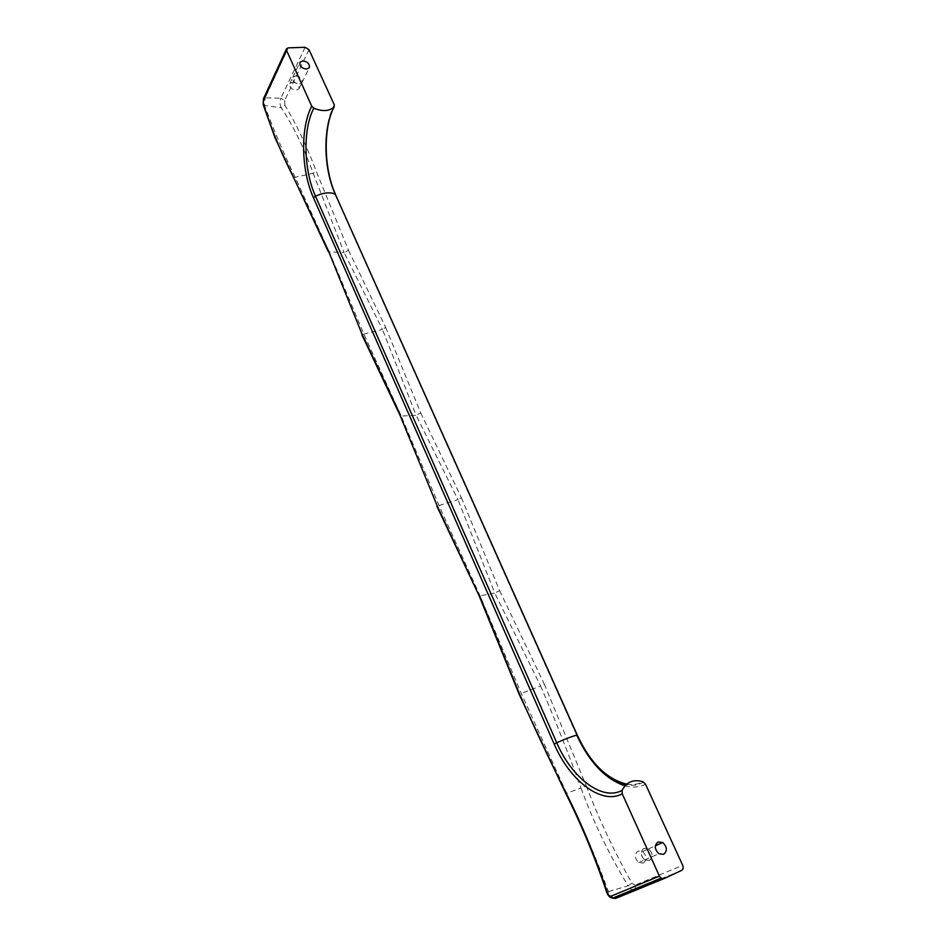 <?xml version="1.0" encoding="UTF-8"?>
<svg xmlns="http://www.w3.org/2000/svg" width="946" height="946" viewBox="0 0 946 946"><rect width="100%" height="100%" fill="white"/><g stroke="black" fill="none" stroke-linecap="round" stroke-linejoin="round"><path stroke-width="0.71" stroke-dasharray="4.73 3.55" d="M263.426 98.845L265.176 97.805L264.513 105.479L281.281 107.809C293.544 126.48 304.174 148.309 313.197 173.272L344.108 252.535L329.255 251.861L364.104 334.6L401.329 416.252L439.157 505.909L480.142 595.992L521.364 693.548L566.678 793.351C582.038 824.794 595.933 857.478 608.361 891.392C610.442 896.441 612.831 898.806 615.539 898.464L633.796 890.068C635.381 889.051 635.783 887.419 635.003 885.172L682.705 865.354M263.319 105.112L264.513 105.479C274.316 131.435 284.58 155.463 295.318 177.564L329.255 251.861L328.286 251.577M309.023 49.677L284.616 100.513L280.856 98.266C279.602 101.435 279.744 104.616 281.281 107.809L284.935 105.29C296.394 124.281 306.859 146.334 316.331 171.451L348.53 250.288L344.108 252.535L382.444 329.385L361.798 334.6M348.53 250.288L385.696 327.446L382.444 329.385L416.11 415.259L400.395 416.11M385.696 327.446L420.745 412.988L416.11 415.259L457.959 499.63L436.875 506.205M420.745 412.988L461.423 497.738L457.959 499.63L494.746 593.012L479.244 596.039M461.423 497.738L499.642 590.706L494.746 593.012L540.639 686.016L519.579 694.139M499.642 590.706L544.317 684.147L540.639 686.016C554.687 718.771 568.144 752.756 581.01 787.994L565.826 793.576M544.317 684.147L586.248 785.842L581.01 787.994C593.107 821.424 608.81 854.013 628.144 885.787L607.166 892.007M292.598 82.136C297.446 82.941 299.563 85.164 298.936 88.806L296.228 90.213C291.415 89.444 289.287 87.233 289.843 83.603L292.598 82.136M295.613 75.846C300.485 76.661 302.614 78.896 301.987 82.538L299.267 83.958C294.443 83.165 292.302 80.954 292.846 77.312L295.613 75.846M295.601 75.81C300.509 76.638 302.661 78.885 302.034 82.574L299.291 83.993C294.407 83.201 292.255 80.954 292.811 77.288L295.601 75.81M643.919 848.349C640.075 851.684 640.336 855.562 644.699 859.949L649.417 860.529C653.248 857.1 652.953 853.209 648.518 848.869L643.919 848.349M649.382 860.47C653.189 857.076 652.894 853.221 648.495 848.917L643.942 848.396C640.135 851.719 640.395 855.551 644.723 859.902L649.382 860.47M643.41 863.083C647.206 859.689 646.91 855.87 642.547 851.589L638.018 851.069C634.222 854.38 634.47 858.188 638.763 862.516L643.41 863.083M586.248 785.842C598.936 819.035 614.143 851.483 631.893 883.174L628.144 885.787C630.178 889.063 632.058 890.482 633.796 890.068L681.546 870.45M293.627 177.623L313.197 173.272L316.331 171.451M626.737 784.139C632.649 785.097 638.065 784.305 643.008 781.763M624.987 785.842C632.484 787.888 639.33 787.332 645.515 784.199M335.463 194.32L335.546 195.633C323.236 168.885 322.373 126.835 334.293 104.829M576.729 735.184L335.546 195.633M305.109 47.3L280.856 98.266L265.176 97.805L288.258 47.856M631.893 883.174L635.003 885.172M284.616 100.513L284.935 105.29M643.54 781.999C638.515 785.156 632.685 786.067 626.051 784.742M298.936 88.806L301.987 82.538M644.699 859.949L658.901 853.718M642.547 851.589L648.495 848.917M292.811 77.288L299.811 62.625M289.843 83.603L292.846 77.312M638.763 862.516L644.723 859.902M648.518 848.869L655.365 845.795M302.034 82.574L309.283 67.698"/><path stroke-width="1.42" d="M661.065 878.172L664.08 878.586L681.546 870.45C683.189 869.409 683.568 867.707 682.705 865.354L645.515 784.199L643.008 781.763C633.548 778.972 626.583 781.834 622.113 790.359L622.243 793.812L659.409 876.138L661.065 878.172L612.653 898.097L615.539 898.464L663.856 878.668M334.092 106.957L334.293 104.829L309.023 49.677L305.109 47.3L288.258 47.856L286.508 48.79L286.555 50.434L311.719 106.153L313.824 108.163C322.444 111.723 329.196 111.321 334.092 106.957C322.645 128.053 323.449 168.494 335.298 194.214L577.249 735.089M663.666 854.321L658.901 853.718C654.478 849.26 654.183 845.346 658.049 841.964L662.697 842.508C667.202 846.907 667.533 850.844 663.666 854.321M302.755 60.863L299.941 62.33C299.397 66.019 301.585 68.289 306.516 69.117L309.283 67.698C309.898 64.009 307.722 61.727 302.755 60.863M286.461 48.896L263.461 98.762L263.319 105.112M519.579 694.139L519.413 693.749C533.733 726.433 549.283 759.532 566.086 793.032C581.932 824.593 595.696 857.797 607.391 892.669C608.42 895.212 609.662 896.37 611.092 896.158L612.653 898.097C610.052 897.707 608.101 895.886 606.835 892.634L607.391 892.669M400.395 416.11L436.993 505.401L479.244 596.039M436.993 505.401L400.17 415.601L361.798 334.6M361.786 333.524L328.215 250.383L361.786 333.524L400.43 415.117M565.826 793.576L519.047 694.033L479.102 595.708L436.875 506.205M607.166 892.007L606.835 892.634C595.223 857.927 581.518 824.841 565.72 793.363L566.086 793.032M626.051 784.742C606.469 779.22 590.221 762.713 577.32 735.231L577.143 735.101C573.087 735.964 566.287 738.507 556.745 742.752L315.467 196.153C323.792 192.535 330.402 191.896 335.298 194.214L577.143 735.101C590.28 762.925 606.812 779.279 626.737 784.139M622.243 793.812C601.455 805.294 569.669 780.462 554.179 744.064L556.745 742.752C571.644 777.73 602.2 801.451 622.113 790.359M577.237 735.302L576.894 735.539C589.464 762.441 605.499 779.22 624.987 785.842M479.421 595.318L519.413 693.749M611.092 896.158L659.409 876.138M554.179 744.064L313.469 197.797C301.206 170.777 300.13 128.349 311.719 106.153M263.496 100.371L286.555 50.434M263.402 104.237C271.679 129.886 281.482 153.772 292.811 175.909L328.215 250.383M313.469 197.797L315.467 196.153C303.666 170.197 302.649 129.425 313.824 108.163M293.627 177.623L292.811 175.909M328.286 251.577L274.967 137.678L263.189 104.651L263.426 98.845M335.463 194.32C323.508 168.293 323.213 126.93 334.222 106.792M655.365 845.795L662.697 842.508"/></g></svg>
